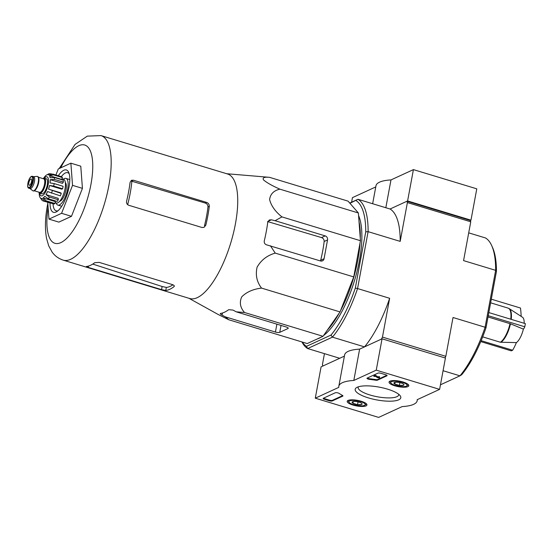 <?xml version="1.0" encoding="UTF-8"?>
<svg xmlns="http://www.w3.org/2000/svg" width="553" height="553" viewBox="0 0 553 553"><rect width="100%" height="100%" fill="white"/><g stroke="black" fill="none" stroke-linecap="round" stroke-linejoin="round"><path stroke-width="0.83" d="M524.182 323.291A13.666 4.853 -73.1 0 0 522.502 317.242L509.216 308.629A18.076 6.415 -73.1 0 1 511.235 319.364M482.679 336.867L500.382 342.238L516.391 342.597A13.666 4.853 -73.1 0 0 523.373 329.111L510.481 323.809L488.009 316.973M521.133 316.351A66.381 59.199 65.3 0 0 520.463 308.028L491.306 299.18M480.757 341.595L511.276 350.851A62.53 17.551 -169.5 0 0 511.981 350.54A62.53 17.551 -169.5 0 0 512.645 350.222A66.381 59.199 65.3 0 0 516.391 342.597M481.145 340.669L512.645 350.222M488.824 312.569L525.35 323.643A62.53 55.763 65.3 0 1 524.769 326.782L488.244 315.701M523.373 329.111A66.381 18.629 -169.5 0 0 524.769 326.782M270.431 245.767L275.235 253.115C267.203 255.403 261.154 260.083 257.097 267.154C255.313 274.938 256.792 281.919 261.534 288.099C253.101 289.115 246.5 292.032 241.744 296.85C239.249 302.38 240.175 307.592 244.516 312.493L236.255 311.837L233.007 310.081L228.693 309.687A71.406 25.341 106.9 0 1 220.502 313.454C219.9 313.641 220.426 314.187 222.085 315.106L225.334 316.855L228.742 319.745L307.254 343.558L323.028 336.3L340.04 311.913L353.74 276.922L360.452 240.707L358.379 212.974L348.072 201.147L269.567 177.34C264.431 176.829 262.385 177.658 263.415 179.815C266.733 182.67 272.221 185.787 279.873 189.161C273.742 190.578 270.32 194.055 269.608 199.585C271.177 205.82 275.29 211.592 281.947 216.9L275.076 220.702L271.378 219.818L269.29 219.99L267.77 222.078A71.406 25.341 106.9 0 1 264.286 240.88C264.009 242.891 264.818 244.226 266.733 244.889L320.519 260.961A3.318 2.959 65.3 0 0 322.482 260.843A3.318 2.959 65.3 0 0 324.065 258.728L327.549 239.926A3.318 2.959 65.3 0 0 325.164 235.889L275.076 220.702M349.945 203.297L357.978 199.28L390.059 209.013L406.967 201.237L470.34 220.46L470.755 221.794L407.388 202.571L400.192 241.385L368.111 231.659L365.74 231.845L355.316 288.078A77.247 27.415 106.9 0 1 331.005 335.063L306.514 346.33A77.247 27.415 106.9 0 1 302.27 342.044M406.967 201.237L407.388 202.571M486.018 327.722L485.099 327.238L495.647 270.341L496.435 271.488L486.018 327.722A77.247 27.415 -73.1 0 1 461.707 374.706L459.958 375.833A79.024 28.044 -73.1 0 0 485.099 327.238L453.018 317.505L445.822 356.319L445.006 357.909M445.822 356.319L382.455 337.102L381.418 339.107L364.51 346.883L332.429 337.15L307.641 348.549L339.722 358.282L322.814 366.051L322.399 364.717L324.452 353.644M496.435 271.488A77.247 27.415 -73.1 0 0 492.633 247.703L491.748 245.726A79.024 28.044 -73.1 0 0 485.513 237.963L468.702 232.861M355.316 288.078L357.563 288.555L368.111 231.659A79.024 28.044 106.9 0 0 357.978 199.28L349.745 203.069M491.748 245.726A79.024 28.044 -73.1 0 1 495.647 270.341L463.566 260.608L470.755 221.794M331.005 335.063L332.429 337.15A79.024 28.044 106.9 0 0 357.563 288.555L389.644 298.288L382.455 337.102M443.071 370.71L459.958 375.833L440.465 384.798M355.938 200.539A77.247 27.415 106.9 0 1 365.74 231.845M358.572 215.532A68.62 24.353 106.9 0 1 359.436 260.463A68.62 24.353 106.9 0 1 323.56 335.54M321.196 337.143A68.62 24.353 106.9 0 1 317.311 338.934M470.34 220.46L470.976 220.163L407.602 200.946L390.059 209.013A79.024 28.044 106.9 0 1 400.192 241.385M306.514 346.33L307.641 348.549A79.024 28.044 106.9 0 1 301.959 341.954M389.644 298.288A79.024 28.044 106.9 0 1 364.51 346.883M327.369 330.079A68.62 24.353 -73.1 0 0 339.196 313.122M340.537 310.655A68.62 24.353 -73.1 0 0 360.051 242.898M360.266 238.184A68.62 24.353 -73.1 0 0 359.035 221.712M228.742 319.745L218.345 314.574L188.919 298.274M244.516 312.493L323.028 336.3M261.534 288.099L340.04 311.913M275.235 253.115L353.74 276.922M281.947 216.9L360.452 240.707M279.873 189.161L358.379 212.974M225.334 316.855L275.422 332.049A3.318 0.933 -169.5 0 0 279.756 332.325L287.94 328.558A3.318 0.933 -169.5 0 0 288.237 328.261A3.318 0.933 -169.5 0 0 286.336 327.03L236.255 311.837M226.695 173.725L269.567 177.34M55.901 175.011L58.265 168.976L70.874 163.176L80.773 166.183L82.432 188.352L71.482 216.32L58.874 222.112L48.975 219.112L47.717 202.357M165.776 290.477A65.074 23.095 -73.1 0 0 173.967 286.71C174.679 285.963 174.181 285.265 172.467 284.615L99.194 262.392L94.75 262.689A65.074 23.095 106.9 0 1 86.565 266.456C85.964 266.56 86.538 266.885 88.273 267.41L161.545 289.634L165.776 290.477L166.342 287.436L162.126 286.502L92.759 264.078M166.342 287.436A61.888 21.961 -73.1 0 0 172.971 284.795M127.66 204.665A60.408 21.443 -73.1 0 0 131.87 181.239L205.294 203.055C207.112 203.781 208.004 205.08 207.969 206.96A61.888 21.961 -73.1 0 1 204.486 225.755L205.813 225.147A65.074 23.095 -73.1 0 0 209.297 206.345C209.338 204.472 208.46 203.158 206.663 202.426L133.391 180.202L131.483 180.292L130.086 182.324A65.074 23.095 106.9 0 1 126.602 201.126C126.278 203.131 126.99 204.513 128.745 205.274L202.011 227.497L204.043 227.352L205.813 225.147M131.87 181.239L131.42 181.108L133.391 180.202M174.16 285.659L173.967 286.71L174.292 286.226M100.992 135.596A65.074 23.095 -73.1 0 1 104.206 204.575A65.074 23.095 -73.1 0 1 63.215 260.145L189.762 298.53A65.074 23.095 -73.1 0 0 233.553 232.64A65.074 23.095 -73.1 0 0 227.539 173.981L100.992 135.596L87.298 136.135L75.049 144.423L59.171 168.561M324.065 258.728L320.678 260.283A64.141 22.763 -73.1 0 0 324.162 241.488C324.203 239.608 323.311 238.302 321.493 237.576L267.59 221.559M70.874 163.176L72.533 185.345L61.583 213.313L48.975 219.112M61.583 213.313L71.482 216.32M72.533 185.345L82.432 188.352M53.033 203.753A19.922 7.071 -73.1 0 0 56.123 210.811A19.922 7.071 -73.1 0 0 58.03 210.707M69.215 173.829A19.922 7.071 -73.1 0 0 67.687 172.681A19.922 7.071 -73.1 0 0 61.328 176.656M50.033 203.062A22.134 7.853 -73.1 0 0 56.835 211.605A22.134 7.853 -73.1 0 0 67.438 193.426A22.134 7.853 -73.1 0 0 68.717 172.412A22.134 7.853 -73.1 0 0 58.321 175.743M376.247 370.151L439.614 389.367L417.183 399.688A39.844 11.184 10.5 0 1 417.169 400.787A39.844 11.184 10.5 0 1 402.176 406.586L378.653 417.404L315.279 398.181L338.802 387.363A39.844 11.184 10.5 0 1 338.816 386.264A39.844 11.184 10.5 0 1 353.809 380.464L376.247 370.151L382.054 338.816L445.421 358.033L439.614 389.367M344.401 356.125L321.086 366.846L315.279 398.181M338.816 386.264L344.623 354.929A39.844 11.184 10.5 0 1 359.623 349.13L353.809 380.464M359.623 349.13L382.054 338.816M380.899 373.296L385.849 374.796A2.212 0.622 10.5 0 1 387.121 375.618A2.212 0.622 10.5 0 1 386.92 375.819L377.492 380.153A2.212 0.622 10.5 0 1 375.625 380.201A45.374 12.733 10.5 0 0 369.57 379.386A2.212 0.622 10.5 0 1 366.978 378.293A2.212 0.622 10.5 0 1 367.178 378.093L378.01 373.116A2.212 0.622 10.5 0 1 380.899 373.296M323.325 398.264L335.229 392.789A2.212 0.622 10.5 0 1 337.109 392.741A2.212 0.622 10.5 0 1 339.1 393.39A45.595 12.795 10.5 0 0 342.494 395.436A2.212 0.622 10.5 0 1 342.943 395.934A2.212 0.622 10.5 0 1 342.749 396.128L332.235 400.966A2.212 0.622 10.5 0 1 329.346 400.78L324.397 399.28A2.212 0.622 10.5 0 1 323.132 398.457A2.212 0.622 10.5 0 1 323.325 398.264M368.457 397.911A23.191 6.512 10.5 0 1 356.533 387.612A23.191 6.512 10.5 0 1 379.178 387.121A23.191 6.512 10.5 0 1 400.144 395.692A23.191 6.512 10.5 0 1 392.575 401.098A23.191 6.512 10.5 0 1 368.457 397.911M394.794 385.8A10.044 2.82 10.5 0 1 389.049 382.054A10.044 2.82 10.5 0 1 399.439 381.128A10.044 2.82 10.5 0 1 408.798 385.718A10.044 2.82 10.5 0 1 394.794 385.8M352.938 405.045A10.044 2.82 10.5 0 1 347.194 401.305A10.044 2.82 10.5 0 1 357.577 400.379A10.044 2.82 10.5 0 1 366.943 404.962A10.044 2.82 10.5 0 1 352.938 405.045M398.727 394.282A20.62 5.786 10.5 0 1 398.72 394.856A20.62 5.786 10.5 0 1 369.971 394.994A20.62 5.786 10.5 0 1 358.171 387.342A20.62 5.786 10.5 0 1 358.372 386.803M342.715 395.575L332.353 400.337A2.212 0.622 10.5 0 1 329.464 400.158L324.514 398.651A2.212 0.622 10.5 0 1 323.477 398.188M386.886 375.259L377.602 379.531A2.212 0.622 10.5 0 1 375.743 379.579L375.625 380.201M367.33 378.024A2.212 0.622 10.5 0 0 369.687 378.757A45.374 12.733 10.5 0 1 375.743 379.579M378.75 377.16L378.867 376.531L378.75 377.16A1.327 0.373 10.5 0 1 379.51 377.651A1.327 0.373 10.5 0 1 378.57 377.837A1.327 0.373 10.5 0 1 377.139 377.443L375.39 376.282L373.897 376.517L374.008 375.895L375.245 375.321L375.128 375.95L377.685 377.436L377.803 376.807L378.529 376.994M375.245 375.321L375.84 375.501L375.722 376.13M373.897 376.517L375.128 375.95M378.867 376.531A1.327 0.373 10.5 0 1 379.628 377.022L379.51 377.651M378.473 377.284L377.685 377.436M375.84 375.501L377.803 376.807M403.496 385.289A5.115 1.438 10.5 0 1 399.39 385.434A5.115 1.438 10.5 0 1 394.814 384.045L394.351 382.517A5.115 1.438 10.5 0 1 398.457 382.372A5.115 1.438 10.5 0 1 403.026 383.754A5.115 1.438 10.5 0 1 403.808 384.376A5.115 1.438 10.5 0 1 403.496 385.289L399.39 385.434L394.814 384.045A5.115 1.438 10.5 0 1 394.192 382.6A5.115 1.438 10.5 0 1 394.351 382.517M406.351 386.153A8.302 2.33 10.5 0 1 398.16 386.125A8.302 2.33 10.5 0 1 390.992 383.125A8.302 2.33 10.5 0 1 399.349 381.611A8.302 2.33 10.5 0 1 406.6 386.015A8.302 2.33 10.5 0 1 406.351 386.153M390.992 383.125L390.128 381.978A9.408 2.641 10.5 0 1 389.858 381.211M408.349 384.639A9.408 2.641 10.5 0 1 407.817 385.254L406.6 386.015M395.139 382.296L394.814 384.045M399.909 382.641L399.39 385.434M361.641 404.533A5.115 1.438 10.5 0 1 357.535 404.678A5.115 1.438 10.5 0 1 352.959 403.289L352.489 401.761A5.115 1.438 10.5 0 1 356.602 401.616A5.115 1.438 10.5 0 1 361.171 403.006A5.115 1.438 10.5 0 1 361.945 403.628A5.115 1.438 10.5 0 1 361.641 404.533L357.535 404.678L352.959 403.289A5.115 1.438 10.5 0 1 352.337 401.844A5.115 1.438 10.5 0 1 352.489 401.761M364.489 405.397A8.302 2.33 10.5 0 1 356.305 405.377A8.302 2.33 10.5 0 1 349.137 402.37A8.302 2.33 10.5 0 1 357.494 400.856A8.302 2.33 10.5 0 1 364.745 405.266A8.302 2.33 10.5 0 1 364.489 405.397M349.137 402.37L348.272 401.222A9.408 2.641 10.5 0 1 348.003 400.462M366.494 403.89A9.408 2.641 10.5 0 1 365.962 404.499L364.745 405.266M353.284 401.54L352.959 403.289M358.047 401.886L357.535 404.678M470.976 220.163L476.783 188.829L413.409 169.612L390.978 179.925A39.844 11.184 -169.5 0 0 375.985 185.725L372.646 203.732M375.764 186.921L352.448 197.642L351.604 202.211M407.602 200.946L413.409 169.612M385.828 207.728L390.978 179.925M43.003 178.612A7.86 2.786 106.9 0 1 44.378 178.218L46.362 178.819A7.86 2.786 106.9 0 1 47.309 184.854A7.86 2.786 106.9 0 1 41.8 193.861L39.823 193.26A7.86 2.786 106.9 0 1 38.89 192.168M28.853 182.766A3.318 1.175 -73.1 0 0 29.254 185.31A3.318 1.175 -73.1 0 0 31.348 182.476A3.318 1.175 -73.1 0 0 31.182 178.958A3.318 1.175 -73.1 0 0 28.853 182.766M32.509 176.352L33.705 176.718A6.201 2.198 106.9 0 1 34.452 181.474A6.201 2.198 106.9 0 1 30.104 188.58L28.915 188.214C25.708 187.861 29.178 175.19 32.509 176.352A6.201 2.198 106.9 0 1 33.263 181.114A6.201 2.198 106.9 0 1 28.915 188.214M33.56 176.67L36.982 176.4A7.528 2.668 106.9 0 1 37.355 176.435A7.528 2.668 106.9 0 1 38.261 182.214A7.528 2.668 106.9 0 1 32.986 190.84A7.528 2.668 106.9 0 1 32.655 190.661L29.959 188.532M37.355 176.435L37.749 176.552A7.528 2.668 106.9 0 1 38.662 182.338A7.528 2.668 106.9 0 1 33.38 190.958L32.986 190.84M44.378 178.218A7.86 2.786 106.9 0 1 45.332 184.253A7.86 2.786 106.9 0 1 39.823 193.26M46.079 200.808L43.127 197.919L55.341 201.624L54.996 203.511A14.385 5.108 106.9 0 1 53.904 204.016L44.987 201.313A14.385 5.108 -73.1 0 0 46.079 200.808L54.996 203.511M58.314 199.757L49.404 197.055L45.989 194.601L58.21 198.306L58.314 199.757A14.385 5.108 106.9 0 1 57.139 201.444L48.229 198.741L44.814 196.287A12.394 4.396 106.9 0 1 43.127 197.919M61.272 193.446L48.519 189.126L60.733 192.831L61.272 193.446A14.385 5.108 106.9 0 1 60.325 195.873L47.572 191.545A12.394 4.396 106.9 0 1 45.989 194.601M53.696 186.084A14.385 5.108 -73.1 0 0 54.166 183.582L63.077 186.285A14.385 5.108 106.9 0 1 62.607 188.787L53.696 186.084L49.57 185.462A12.394 4.396 106.9 0 1 48.519 189.126M54.166 183.582L50.033 182.953A12.394 4.396 106.9 0 0 50.268 179.663L54.464 179.393A14.385 5.108 -73.1 0 0 54.325 177.478L50.129 177.748A12.394 4.396 106.9 0 0 49.493 175.709L53.51 174.886A14.385 5.108 -73.1 0 0 52.798 174.071L48.775 174.893A12.394 4.396 106.9 0 0 48.332 174.679L48.851 174.831M51.519 173.898L49.106 173.718L47.434 174.658A12.394 4.396 106.9 0 1 48.332 174.679M49.099 173.704L46.341 175.156A12.394 4.396 106.9 0 0 45.249 176.11L43.549 178.294M44.655 176.787A12.394 4.396 106.9 0 1 45.249 176.11M52.272 203.518L43.286 201.016L42.132 200.435L39.975 197.366A12.394 4.396 106.9 0 1 39.367 195.492A12.394 4.396 106.9 0 1 39.339 195.333M42.132 200.435L40.687 198.181A12.394 4.396 106.9 0 0 41.136 198.403L42.146 198.707M44.987 201.313L42.035 198.416A12.394 4.396 106.9 0 1 41.136 198.403M54.325 177.478L63.236 180.181A14.385 5.108 106.9 0 1 63.381 182.096L54.464 179.393M52.798 174.071L61.708 176.773A14.385 5.108 106.9 0 1 62.427 177.589L53.51 174.886M59.655 201.313A9.961 3.532 -73.1 0 0 66.001 189.866A9.961 3.532 -73.1 0 0 65.344 182.545M61.95 178.806L63.519 179.283A12.394 4.396 106.9 0 1 65.019 188.801A12.394 4.396 106.9 0 1 56.323 203.006L55.155 202.654M50.268 179.663L62.489 183.368L63.381 182.096M49.493 175.709L61.708 179.414L62.427 177.589M49.57 185.462L61.784 189.167L62.607 188.787M56.136 202.951A13.943 4.949 -73.1 0 0 57.858 205.094A13.943 4.949 -73.1 0 0 66.637 193.184A13.943 4.949 -73.1 0 0 65.952 178.398A13.943 4.949 -73.1 0 0 63.332 179.227M500.907 342.321A18.076 6.415 -73.1 0 0 510.481 323.809M510.751 319.219A18.152 6.442 -73.1 0 0 508.124 308.125L509.216 308.629M500.382 342.238A18.152 6.442 -73.1 0 0 509.997 323.643M48.104 207.458A51.353 18.221 -73.1 0 0 67.957 237.078A51.353 18.221 -73.1 0 0 92.455 159.941A51.353 18.221 -73.1 0 0 60.678 167.87M88.273 267.41L88.528 266.048M161.545 289.634L162.126 286.502M209.297 206.345L207.969 206.96M206.663 202.426L205.294 203.055M271.378 219.818L267.949 221.394M222.085 315.106L222.472 313.005M325.164 235.889L321.493 237.576M327.549 239.926L324.162 241.488M279.756 332.325L281.035 325.42M287.94 328.558L288.072 327.881M275.422 332.049L276.88 324.162M342.832 395.678L342.749 396.128M332.353 400.337L332.235 400.966M329.464 400.158L329.346 400.78M324.514 398.651L324.397 399.28M387.003 375.363L386.92 375.819M377.602 379.531L377.492 380.153M369.687 378.757L369.57 379.386M39.719 193.225A9.961 3.532 -73.1 0 0 44.606 193.55A9.961 3.532 -73.1 0 0 48.526 180.637A9.961 3.532 -73.1 0 0 44.281 178.197M32.537 181.066A5.648 2.005 106.9 0 1 28.203 187.28A5.648 2.005 106.9 0 1 29.91 178.059A5.648 2.005 106.9 0 1 32.537 181.066M38.924 179.815A7.085 2.516 106.9 0 1 38.675 182.476A7.085 2.516 106.9 0 1 36.166 188.905M38.482 177.243L43.659 178.813A7.085 2.516 106.9 0 1 44.517 184.253A7.085 2.516 106.9 0 1 39.546 192.368L34.376 190.799M43.189 178.667A7.638 2.71 106.9 0 1 45.242 184.294A7.638 2.71 106.9 0 1 42.235 191.635A7.638 2.71 106.9 0 1 39.076 192.223M48.229 198.741A14.385 5.108 -73.1 0 0 49.404 197.055M51.415 193.17A14.385 5.108 -73.1 0 0 52.362 190.744M508.124 308.125L490.635 302.816M63.215 260.145C58.535 258.59 54.844 255.908 52.127 252.092L48.699 245.829L46.549 238.398C44.814 228.776 45.132 217.668 47.496 205.08L47.807 203.483M417.391 399.591L417.169 400.787M39.367 195.492L39.166 192.734M69.809 179.573L65.952 178.398M61.715 206.262L57.858 205.094"/></g></svg>
